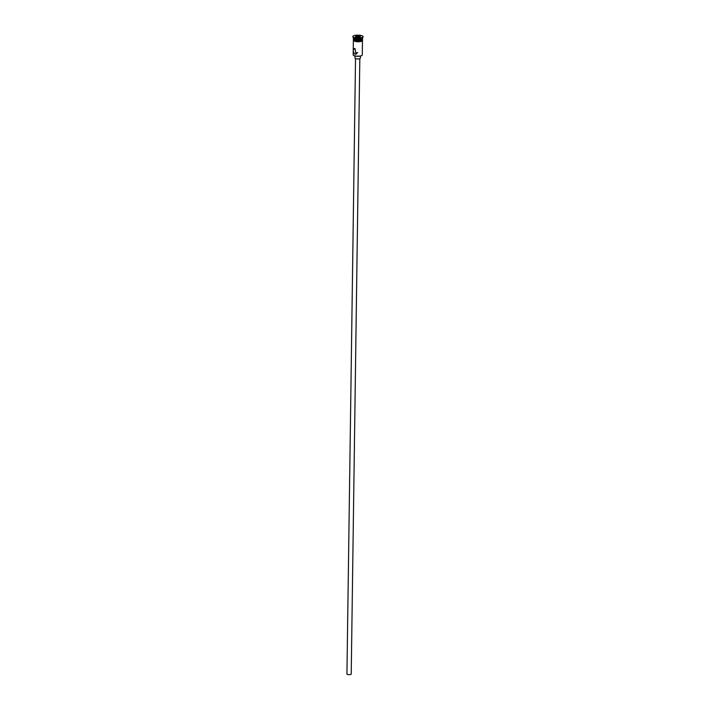 <?xml version="1.0" encoding="UTF-8"?>
<svg xmlns="http://www.w3.org/2000/svg" width="710" height="710" viewBox="0 0 710 710"><rect width="100%" height="100%" fill="white"/><g stroke="black" fill="none" stroke-linecap="round" stroke-linejoin="round"><path stroke-width="1.06" d="M361.967 55.415A4.34 1.18 -179.2 0 1 361.878 55.513A4.34 1.18 -179.2 0 1 355.036 56.01A4.34 1.18 -179.2 0 1 353.544 55.398A4.34 1.18 -179.2 0 1 353.465 55.3M353.358 40.745L353.163 54.847A4.553 1.242 0.8 0 0 353.349 55.203A4.553 1.242 0.8 0 0 354.902 55.85A4.553 1.242 0.8 0 0 362.082 55.327A4.553 1.242 0.8 0 0 362.277 54.972L362.473 40.869M357.76 52.575L355.87 52.904L356.828 53.729M359.81 58.681L351.219 674.092A2.148 0.586 -179.2 0 1 350.003 674.598A2.148 0.586 -179.2 0 1 347.749 674.5A2.148 0.586 -179.2 0 1 346.933 674.03L355.524 58.619M360.387 56.081L360.352 58.247A2.68 0.728 -179.2 0 1 358.843 58.886A2.68 0.728 -179.2 0 1 356.021 58.761A2.68 0.728 -179.2 0 1 354.991 58.176L355.027 56.01M355 48.573C352.692 49.549 352.666 51.439 354.92 54.253L356.003 54.173L355 48.573L354.139 48.582M353.757 39.05A4.233 1.154 0.8 0 0 353.882 39.192A4.233 1.154 0.8 0 0 355.32 39.796A4.233 1.154 0.8 0 0 362.002 39.307A4.233 1.154 0.8 0 0 362.118 39.165M353.402 37.692L353.394 38.544A4.553 1.242 0.8 0 0 353.571 38.899A4.553 1.242 0.8 0 0 355.133 39.547A4.553 1.242 0.8 0 0 362.313 39.023A4.553 1.242 0.8 0 0 362.508 38.677L362.517 37.825M352.888 36.476L352.879 36.991A5.094 1.385 0.8 0 0 353.083 37.39L353.589 37.87A4.553 1.242 0.8 0 0 355.142 38.517A4.553 1.242 0.8 0 0 362.331 37.994L362.845 37.523A5.094 1.385 0.8 0 0 363.058 37.133L363.067 36.618A5.094 1.385 0.8 0 0 361.124 35.5A5.094 1.385 0.8 0 0 355.763 35.269A5.094 1.385 0.8 0 0 352.888 36.476A5.094 1.385 0.8 0 0 354.822 37.594A5.094 1.385 0.8 0 0 360.192 37.825A5.094 1.385 0.8 0 0 363.067 36.618M353.083 37.39A5.094 1.385 0.8 0 0 354.822 38.109A5.094 1.385 0.8 0 0 362.845 37.523M353.429 38.704A4.553 1.242 0.8 0 0 353.385 38.855L353.376 39.893A4.553 1.242 0.8 0 0 355.106 40.887A4.553 1.242 0.8 0 0 359.908 41.1A4.553 1.242 0.8 0 0 362.482 40.017L362.499 38.988A4.553 1.242 0.8 0 0 362.464 38.828M353.385 38.855A4.553 1.242 0.8 0 0 355.124 39.858A4.553 1.242 0.8 0 0 359.926 40.062A4.553 1.242 0.8 0 0 362.499 38.988M360.068 37.026L355.506 36.787L355.887 36.077L358.355 35.837L360.449 36.308L360.068 37.026M358.302 37.195L358.319 36.112L355.799 36.849M356.065 36.911L355.887 36.077M359.952 37.035L360.219 36.538L358.355 35.837M353.376 39.698A4.606 1.251 0.8 0 0 355.08 40.905A4.606 1.251 0.8 0 0 360.245 41.065A4.606 1.251 0.8 0 0 362.49 39.822M362.437 40.275A4.606 1.251 -179.2 0 1 360.343 41.571A4.606 1.251 -179.2 0 1 355.071 41.42M362.49 39.68L362.384 40.931L357.893 41.73L353.438 40.798L353.376 39.556"/></g></svg>

